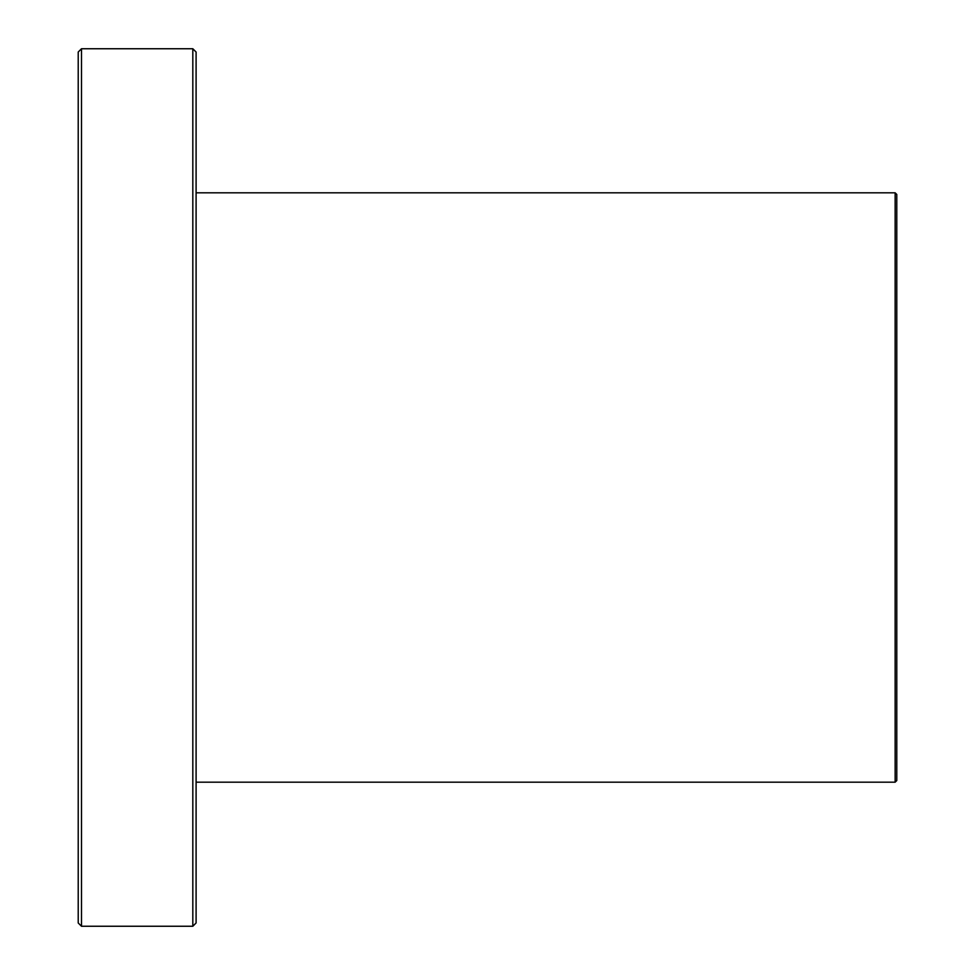 <?xml version="1.0" encoding="UTF-8"?>
<svg xmlns="http://www.w3.org/2000/svg" width="975" height="975" viewBox="0 0 975 975"><rect width="100%" height="100%" fill="white"/><g stroke="black" fill="none" stroke-linecap="round" stroke-linejoin="round"><path stroke-width="1.46" d="M896.781 487.5L896.781 194.452L895.148 192.818L895.148 782.182L896.781 780.548L896.781 291.05M81.498 48.75L78.219 52.028L78.219 922.972L81.498 926.25L81.498 48.75L192.818 48.75L192.818 926.25L81.498 926.25M192.818 926.25L196.097 922.972L196.097 52.028L192.818 48.75M196.097 782.182L895.148 782.182M196.097 192.818L895.148 192.818"/></g></svg>
